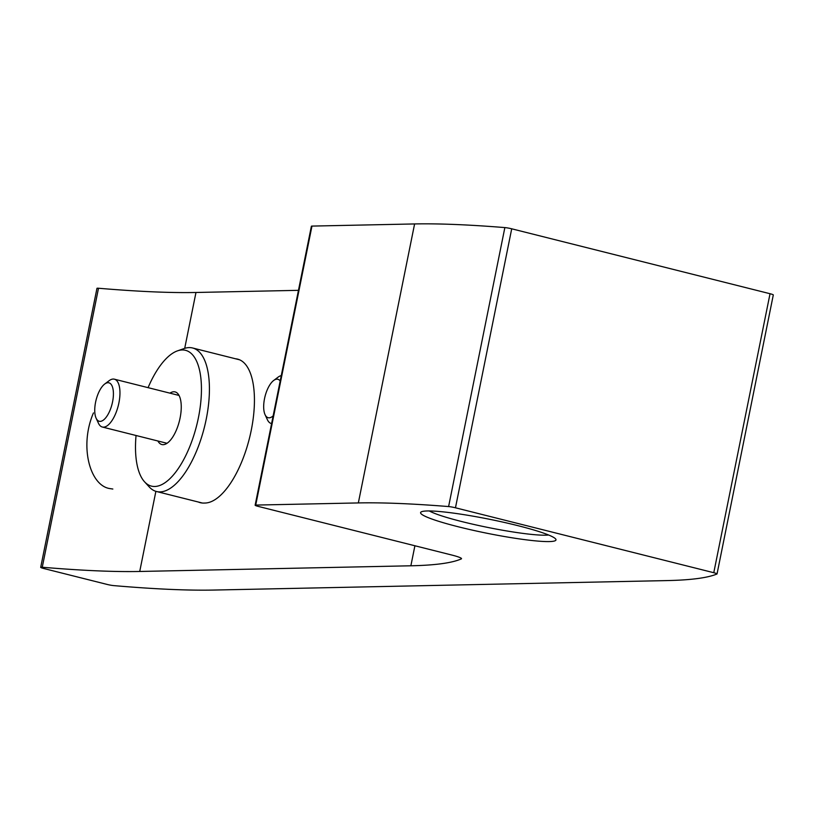 <?xml version="1.0" encoding="UTF-8"?>
<svg xmlns="http://www.w3.org/2000/svg" width="814" height="814" viewBox="0 0 814 814"><rect width="100%" height="100%" fill="white"/><g stroke="black" fill="none" stroke-linecap="round" stroke-linejoin="round"><path stroke-width="1.22" d="M139.723 571.469L410.867 565.791A591.961 60.846 11.4 0 0 461.284 558.913A17.755 1.821 11.4 0 0 461.518 558.689A17.755 1.821 11.4 0 0 451.709 555.016L258.404 506.44A5.922 0.611 11.4 0 1 255.138 505.219A5.922 0.611 11.4 0 1 255.718 505.077L358.343 502.93A591.961 60.846 11.4 0 1 448.606 506.562A5.922 0.611 11.4 0 1 455.464 507.794L713.776 572.71A5.922 0.611 11.4 0 1 717.042 573.931A5.922 0.611 11.4 0 1 716.961 574.002A591.961 60.846 11.4 0 1 667.297 580.575L213.695 590.058A591.961 60.846 11.4 0 1 113.767 585.612A5.922 0.611 11.4 0 1 107.01 584.401L43.966 568.559A5.922 0.611 11.4 0 1 40.7 567.327A5.922 0.611 11.4 0 1 42.257 567.236A591.961 60.846 11.4 0 0 139.723 571.469L155.881 491.33M40.7 567.327L96.958 288.349A5.922 0.611 11.4 0 1 98.504 288.248A591.961 60.846 11.4 0 0 195.971 292.48L298.463 290.333M198.321 502.014A73.993 30.759 104.1 0 0 200.285 502.686A73.993 30.759 104.1 0 0 203.775 503.072L205.036 503.042A73.993 30.759 -75.9 0 0 250.386 434.31A73.993 30.759 -75.9 0 0 237.617 359.127A73.993 30.759 -75.9 0 0 235.572 358.791M112.841 489.031L109.137 488.461C89.662 484.747 79.284 445.696 93.447 412.932M255.138 505.219L311.386 226.231A5.922 0.611 11.4 0 1 311.966 226.089L414.601 223.942A591.961 60.846 11.4 0 1 504.863 227.584A5.922 0.611 11.4 0 1 511.711 228.805L770.034 293.722A5.922 0.611 11.4 0 1 773.3 294.943A5.922 0.611 11.4 0 1 773.219 295.024M517.857 525.651A69.058 7.102 11.4 0 1 555.769 539.133A69.058 7.102 11.4 0 1 486.884 533.231A69.058 7.102 11.4 0 1 421.092 511.975A69.058 7.102 11.4 0 1 517.857 525.651M548.575 535.001A63.716 6.553 11.4 0 1 488.044 527.482A63.716 6.553 11.4 0 1 429.324 510.958M281.268 375.62A24.664 10.256 -75.9 0 0 278.083 377.157L273.657 380.484A19.821 8.242 -75.9 0 0 265.018 396.489A19.821 8.242 -75.9 0 0 265.069 414.682A19.821 8.242 -75.9 0 0 273.148 415.873M265.069 414.682L267.389 419.709A24.664 10.256 -75.9 0 0 271.276 423.494A24.664 10.256 -75.9 0 0 271.601 423.565L271.276 423.494M280.189 380.983A19.821 8.242 -75.9 0 0 273.657 380.484M157.906 440.995A27.127 11.274 -75.9 0 0 161.864 444.536A27.127 11.274 -75.9 0 0 163.146 444.678A27.127 11.274 -75.9 0 0 179.772 419.475A27.127 11.274 -75.9 0 0 175.091 391.91A27.127 11.274 -75.9 0 0 169.933 393.152M136.05 435.5A70.004 29.101 -75.9 0 0 144.577 481.837A70.004 29.101 -75.9 0 0 154.711 486.487A70.004 29.101 -75.9 0 0 199.41 412.352A70.004 29.101 -75.9 0 0 177.493 350.854A70.004 29.101 -75.9 0 0 148.077 387.657M144.577 481.837L149.298 486.996A73.993 30.759 -75.9 0 0 156.532 491.514A73.993 30.759 -75.9 0 0 160.022 491.9A73.993 30.759 -75.9 0 0 205.372 423.168A73.993 30.759 -75.9 0 0 192.603 347.985A73.993 30.759 -75.9 0 0 184.096 348.555L177.493 350.854M96.123 418.223L98.453 423.239A24.664 10.256 -75.9 0 0 102.33 427.024A24.664 10.256 -75.9 0 0 118.905 402.889A24.664 10.256 -75.9 0 0 114.357 379.182A24.664 10.256 -75.9 0 0 109.147 380.687L104.721 384.015A19.821 8.242 -75.9 0 0 96.083 400.03A19.821 8.242 -75.9 0 0 96.123 418.223A19.821 8.242 -75.9 0 0 104.65 418.996A19.821 8.242 -75.9 0 0 112.566 401.862A19.821 8.242 -75.9 0 0 104.721 384.015M414.906 545.767L410.867 565.791M195.971 292.48L184.707 348.351M98.504 288.248L42.257 567.236M461.385 558.394L461.284 558.913M311.966 226.089L255.718 505.077M414.601 223.942L358.343 502.93M504.863 227.584L448.606 506.562M511.711 228.805L455.464 507.794M770.034 293.722L713.776 572.71M773.3 294.943L717.042 573.931M239.581 359.798L192.603 347.985M202.33 503.021L156.532 491.514M179.049 395.441L114.357 379.182M167.023 443.284L102.33 427.024"/></g></svg>
